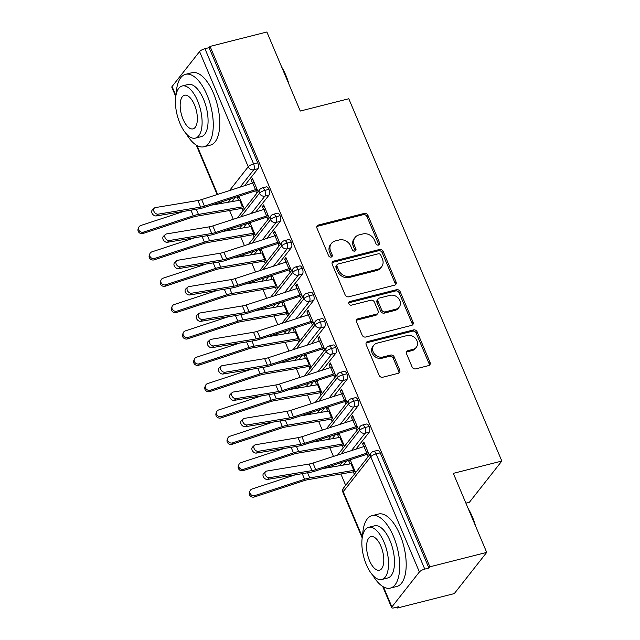 <?xml version="1.0" encoding="UTF-8"?>
<svg xmlns="http://www.w3.org/2000/svg" width="640" height="640" viewBox="0 0 640 640"><rect width="100%" height="100%" fill="white"/><g stroke="black" fill="none" stroke-linecap="round" stroke-linejoin="round"><path stroke-width="0.96" d="M378.52 245.088A2.056 1.736 38.2 0 0 379.536 242.824L367.928 215.344A2.936 2.488 38.2 0 0 364.288 213.408L318.448 225.032A2.936 2.488 38.2 0 0 317.24 225.8A2.936 2.488 38.2 0 0 317 228.264L328.608 255.744A2.056 1.736 38.2 0 0 332.168 254.84L330.664 251.28A9.392 7.952 38.2 0 1 331.44 243.408A9.392 7.952 38.2 0 1 335.32 240.936L339.144 239.968A9.392 7.952 38.2 0 1 350.784 246.176L352.288 249.736A2.056 1.736 38.2 0 0 355.856 248.832L354.352 245.272A9.392 7.952 38.2 0 1 355.12 237.4A9.392 7.952 38.2 0 1 359 234.928L362.824 233.96A9.392 7.952 38.2 0 1 374.472 240.176L375.968 243.728A2.056 1.736 38.2 0 0 378.52 245.088M378.696 245.032A2.056 1.736 38.2 0 0 378.552 244.072L366.944 216.592A2.936 2.488 38.2 0 0 363.304 214.656L317.472 226.28A2.936 2.488 38.2 0 0 316.864 226.52M331.336 257.04A2.056 1.736 38.2 0 0 331.184 256.088L329.688 252.528L330.664 251.28M355.016 251.04A2.056 1.736 38.2 0 0 354.872 250.08L353.368 246.52L354.352 245.272M412.088 366.928A2.936 2.488 38.2 0 0 415.72 368.872L428.584 365.608A2.936 2.488 38.2 0 0 429.8 364.84A2.936 2.488 38.2 0 0 430.04 362.376L417.144 331.864A2.936 2.488 38.2 0 0 413.504 329.92L367.672 341.544A2.936 2.488 38.2 0 0 366.456 342.312A2.936 2.488 38.2 0 0 366.216 344.776L379.104 375.296A2.936 2.488 38.2 0 0 382.744 377.232L398.28 373.296A2.936 2.488 38.2 0 0 399.496 372.52A2.936 2.488 38.2 0 0 399.736 370.064L394.216 357A2.936 2.488 38.2 0 0 390.576 355.064L382.872 357.016A7.848 6.648 38.2 0 1 374.256 353.72A7.848 6.648 38.2 0 1 373.784 345.248A7.848 6.648 38.2 0 1 377.032 343.176L407.208 335.528A7.848 6.648 38.2 0 1 415.824 338.816A7.848 6.648 38.2 0 1 416.296 347.296A7.848 6.648 38.2 0 1 413.048 349.36L408.024 350.64A2.936 2.488 38.2 0 0 406.808 351.408A2.936 2.488 38.2 0 0 406.568 353.872L412.088 366.928M210.064 46.408L429.888 566.808L486.704 552.4L453.312 473.352L501.832 461.048L348.784 98.744L300.272 111.048L266.88 32L210.064 46.408L209.08 47.656L204.936 48.712L253.6 163.92L257.752 162.864L209.08 47.656M394.608 285.176A2.936 2.488 38.2 0 0 395.816 284.4A2.936 2.488 38.2 0 0 396.056 281.944L383.168 251.424A2.936 2.488 38.2 0 0 379.528 249.488L333.688 261.104A2.936 2.488 38.2 0 0 332.48 261.88A2.936 2.488 38.2 0 0 332.24 264.344L345.128 294.856A2.936 2.488 38.2 0 0 348.768 296.8L394.608 285.176M400.16 291.64L413.048 322.16A2.936 2.488 38.2 0 1 412.808 324.624A2.936 2.488 38.2 0 1 411.592 325.392L365.76 337.016A2.936 2.488 38.2 0 1 362.12 335.08L356.6 322.016A2.936 2.488 38.2 0 1 356.84 319.552A2.936 2.488 38.2 0 1 358.056 318.784L376.648 314.072A2.936 2.488 38.2 0 0 377.856 313.296A2.936 2.488 38.2 0 0 378.096 310.84L374.44 302.176A2.936 2.488 38.2 0 0 370.8 300.232L351.448 305.144A2.056 1.736 38.2 0 1 349.92 301.52L396.52 289.704A2.936 2.488 38.2 0 1 400.16 291.64L399.176 292.888L412.064 323.408L413.048 322.16M465.896 503.136L469.424 502.24L501.832 461.048M175.744 96.552L171.832 87.28A4.48 1.304 -22.9 0 1 172.072 86.52L199.568 51.568A4.48 1.304 -22.9 0 1 204.936 48.712M429.888 566.808L428.904 568.056L424.76 569.104A4.48 1.304 157.1 0 0 419.392 571.968L391.896 606.92A4.48 1.304 157.1 0 0 391.656 607.68A4.48 1.304 157.1 0 0 394.312 607.808L398.464 606.752L397.48 608L397.104 607.096M486.704 552.4L454.296 593.592L397.48 608M345.664 485.32L340.88 474M333.456 456.44L329.744 447.648M322.328 430.088L318.616 421.296M311.2 403.736L307.488 394.952M300.072 377.392L296.352 368.6M288.936 351.04L285.224 342.248M277.808 324.688L274.096 315.904M266.68 298.344L262.968 289.552M255.544 271.992L251.832 263.2M244.416 245.64L240.704 236.856M233.288 219.296L229.576 210.504M238.472 196.384L237.496 197.632L239.264 197.184M253.016 179.704L251.24 180.152L252.52 178.528L258.072 191.68M251.24 180.152L252.496 183.128M158.248 214.16L200.656 207.112A11.056 3.208 -22.9 0 0 204.448 206.16L255.48 189.648A8.968 2.6 157.1 0 1 257.024 189.2L254.24 182.616A8.968 2.6 157.1 0 0 252.696 183.064L201.664 199.576A11.056 3.208 -22.9 0 1 197.872 200.528L155.464 207.568A3.736 2.76 47.7 0 0 154.344 208.096A3.736 2.76 47.7 0 0 154.312 212.064A3.736 2.76 47.7 0 0 158.248 214.16L156.304 215.92L198.712 208.88A14.944 4.336 157.1 0 0 203.84 207.592L254.872 191.08A5.08 1.472 -22.9 0 1 255.752 190.824L256.8 193.304M237.496 197.632L238.68 200.44M243.776 207.856L242 208.304L243.048 210.784M244.328 209.16L238.872 196.256M428.904 568.056L380.24 452.84L376.088 453.896L424.76 569.104M419.392 571.968L370.728 456.752A4.48 1.304 157.1 0 1 376.088 453.896A4.48 1.992 75.8 0 0 373.512 451.416L377.664 450.368A4.48 1.992 75.8 0 1 380.24 452.84M257.752 162.864A4.48 1.992 75.8 0 1 257.944 168.696L244.576 185.688M235.376 197.392L232.08 201.576M369.112 426.488L364.96 427.544A4.48 1.992 75.8 0 0 362.384 425.072L366.536 424.016A4.48 1.992 75.8 0 1 369.112 426.488A4.48 1.992 75.8 0 1 369.248 432.184L355.88 449.184M346.68 460.88L343.384 465.072M349.776 459.88L348.792 461.12L349.984 463.928M355.632 472.648L350.176 459.744M355.08 471.344L353.304 471.792L354.352 474.272M369.376 455.176L363.824 442.024L362.544 443.648L363.8 446.616M269.552 477.648L311.96 470.608A11.056 3.208 -22.9 0 0 315.752 469.656L366.784 453.144A8.968 2.6 157.1 0 1 368.328 452.696L365.544 446.104A8.968 2.6 157.1 0 0 364 446.552L312.968 463.064A11.056 3.208 -22.9 0 1 309.176 464.024L266.768 471.064A3.736 2.76 47.7 0 0 265.648 471.592A3.736 2.76 47.7 0 0 265.616 475.552A3.736 2.76 47.7 0 0 269.552 477.648L267.608 479.416L310.016 472.368A14.944 4.336 157.1 0 0 315.144 471.08L366.176 454.568A5.08 1.472 -22.9 0 1 367.056 454.32L368.104 456.8M357.976 400.144L353.832 401.192A4.48 1.992 75.8 0 0 351.256 398.72L355.408 397.672A4.48 1.992 75.8 0 1 357.976 400.144A4.48 1.992 75.8 0 1 358.12 405.832L344.752 422.832M335.544 434.528L332.248 438.72M338.648 433.528L337.664 434.776L338.856 437.584M344.496 446.304L339.048 433.4M343.944 444.992L342.176 445.448L343.224 447.928M358.248 428.824L352.688 415.672L351.416 417.296L352.672 420.272M258.416 451.296L300.824 444.256A11.056 3.208 -22.9 0 0 304.624 443.304L355.656 426.792A8.968 2.6 157.1 0 1 357.2 426.344L354.416 419.76A8.968 2.6 157.1 0 0 352.872 420.208L301.84 436.72A11.056 3.208 -22.9 0 1 298.04 437.672L255.64 444.712A3.736 2.76 47.7 0 0 254.512 445.24A3.736 2.76 47.7 0 0 254.48 449.208A3.736 2.76 47.7 0 0 258.416 451.296L256.48 453.064L298.888 446.024A14.944 4.336 157.1 0 0 304.016 444.736L355.048 428.224A5.08 1.472 -22.9 0 1 355.92 427.968L356.968 430.448M346.848 373.792L342.696 374.848A4.48 1.992 75.8 0 0 340.12 372.376L344.272 371.32A4.48 1.992 75.8 0 1 346.848 373.792A4.48 1.992 75.8 0 1 346.992 379.488L333.616 396.48M324.416 408.184L321.12 412.368M327.512 407.176L326.536 408.424L327.72 411.232M333.368 419.952L327.92 407.048M332.816 418.648L331.04 419.096L332.088 421.576M347.12 402.472L341.56 389.32L340.28 390.944L341.544 393.92M247.288 424.952L289.696 417.912A11.056 3.208 -22.9 0 0 293.488 416.96L344.52 400.44A8.968 2.6 157.1 0 1 346.072 399.992L343.288 393.408A8.968 2.6 157.1 0 0 341.736 393.856L290.712 410.368A11.056 3.208 -22.9 0 1 286.912 411.32L244.504 418.36A3.736 2.76 47.7 0 0 243.384 418.888A3.736 2.76 47.7 0 0 243.352 422.856A3.736 2.76 47.7 0 0 247.288 424.952L245.352 426.712L287.752 419.672A14.944 4.336 157.1 0 0 292.888 418.384L343.912 401.872A5.08 1.472 -22.9 0 1 344.792 401.616L345.84 404.096M335.72 347.44L331.568 348.496A4.48 1.992 75.8 0 0 328.992 346.024L333.144 344.968A4.48 1.992 75.8 0 1 335.72 347.44A4.48 1.992 75.8 0 1 335.864 353.136L322.488 370.136M313.288 381.832L309.992 386.024M316.384 380.832L315.408 382.072L316.592 384.88M322.24 393.6L316.784 380.696M321.688 392.296L319.912 392.744L320.96 395.224M335.984 376.128L330.432 362.976L329.152 364.6L330.408 367.568M236.16 398.6L278.568 391.56A11.056 3.208 -22.9 0 0 282.36 390.608L333.392 374.096A8.968 2.6 157.1 0 1 334.936 373.648L332.152 367.056A8.968 2.6 157.1 0 0 330.608 367.504L279.576 384.024A11.056 3.208 -22.9 0 1 275.784 384.976L233.376 392.016A3.736 2.76 47.7 0 0 232.256 392.544A3.736 2.76 47.7 0 0 232.224 396.504A3.736 2.76 47.7 0 0 236.16 398.6L234.216 400.368L276.624 393.32A14.944 4.336 157.1 0 0 281.752 392.04L332.784 375.52A5.08 1.472 -22.9 0 1 333.664 375.272L334.712 377.752M324.592 321.096L320.44 322.144A4.48 1.992 75.8 0 0 317.864 319.672L322.016 318.624A4.48 1.992 75.8 0 1 324.592 321.096A4.48 1.992 75.8 0 1 324.728 326.784L311.36 343.784M302.152 355.48L298.864 359.672M305.256 354.48L304.272 355.728L305.464 358.536M311.104 367.256L305.656 354.352M310.552 365.944L308.784 366.4L309.832 368.88M324.856 349.776L319.296 336.624L318.024 338.248L319.28 341.224M225.032 372.248L267.432 365.208A11.056 3.208 -22.9 0 0 271.232 364.256L322.264 347.744A8.968 2.6 157.1 0 1 323.808 347.296L321.024 340.712A8.968 2.6 157.1 0 0 319.48 341.16L268.448 357.672A11.056 3.208 -22.9 0 1 264.656 358.624L222.248 365.664A3.736 2.76 47.7 0 0 221.12 366.192A3.736 2.76 47.7 0 0 221.096 370.16A3.736 2.76 47.7 0 0 225.032 372.248L223.088 374.016L265.496 366.976A14.944 4.336 157.1 0 0 270.624 365.688L321.656 349.176A5.08 1.472 -22.9 0 1 322.528 348.92L323.576 351.4M313.456 294.744L309.304 295.8A4.48 1.992 75.8 0 0 306.728 293.328L310.88 292.272A4.48 1.992 75.8 0 1 313.456 294.744A4.48 1.992 75.8 0 1 313.6 300.44L300.224 317.432M291.024 329.136L287.728 333.32M294.12 328.128L293.144 329.376L294.328 332.184M299.976 340.904L294.528 328M299.424 339.6L297.656 340.048L298.696 342.528M313.728 323.432L308.168 310.28L306.896 311.896L308.152 314.872M213.896 345.904L256.304 338.864A11.056 3.208 -22.9 0 0 260.104 337.912L311.128 321.392A8.968 2.6 157.1 0 1 312.68 320.944L309.896 314.36A8.968 2.6 157.1 0 0 308.352 314.808L257.32 331.32A11.056 3.208 -22.9 0 1 253.52 332.272L211.112 339.312A3.736 2.76 47.7 0 0 209.992 339.84A3.736 2.76 47.7 0 0 209.96 343.808A3.736 2.76 47.7 0 0 213.896 345.904L211.96 347.664L254.368 340.624A14.944 4.336 157.1 0 0 259.496 339.336L310.528 322.824A5.08 1.472 -22.9 0 1 311.4 322.568L312.448 325.048M302.328 268.4L298.176 269.448A4.48 1.992 75.8 0 0 295.6 266.976L299.752 265.92A4.48 1.992 75.8 0 1 302.328 268.4A4.48 1.992 75.8 0 1 302.472 274.088L289.096 291.088M279.896 302.784L276.6 306.976M282.992 301.784L282.016 303.024L283.2 305.832M288.848 314.552L283.392 301.656M288.296 313.248L286.52 313.696L287.568 316.176M302.592 297.08L297.04 283.928L295.76 285.552L297.016 288.52M202.768 319.552L245.176 312.512A11.056 3.208 -22.9 0 0 248.968 311.56L300 295.048A8.968 2.6 157.1 0 1 301.544 294.6L298.768 288.008A8.968 2.6 157.1 0 0 297.216 288.456L246.184 304.976A11.056 3.208 -22.9 0 1 242.392 305.928L199.984 312.968A3.736 2.76 47.7 0 0 198.864 313.496A3.736 2.76 47.7 0 0 198.832 317.456A3.736 2.76 47.7 0 0 202.768 319.552L200.824 321.32L243.232 314.28A14.944 4.336 157.1 0 0 248.36 312.992L299.392 296.472A5.08 1.472 -22.9 0 1 300.272 296.224L301.32 298.704M291.2 242.048L287.048 243.096A4.48 1.992 75.8 0 0 284.472 240.624L288.624 239.576A4.48 1.992 75.8 0 1 291.2 242.048A4.48 1.992 75.8 0 1 291.336 247.736L277.968 264.736M268.76 276.44L265.472 280.624M271.864 275.432L270.88 276.68L272.072 279.488M277.712 288.208L272.264 275.304M277.16 286.896L275.392 287.352L276.44 289.832M291.464 270.728L285.912 257.576L284.632 259.2L285.888 262.176M191.64 293.208L234.048 286.16A11.056 3.208 -22.9 0 0 237.84 285.208L288.872 268.696A8.968 2.6 157.1 0 1 290.416 268.248L287.632 261.664A8.968 2.6 157.1 0 0 286.088 262.112L235.056 278.624A11.056 3.208 -22.9 0 1 231.264 279.576L188.856 286.616A3.736 2.76 47.7 0 0 187.736 287.144A3.736 2.76 47.7 0 0 187.704 291.112A3.736 2.76 47.7 0 0 191.64 293.208L189.696 294.968L232.104 287.928A14.944 4.336 157.1 0 0 237.232 286.64L288.264 270.128A5.08 1.472 -22.9 0 1 289.144 269.872L290.184 272.352M280.064 215.696L275.912 216.752A4.48 1.992 75.8 0 0 273.344 214.28L277.488 213.224A4.48 1.992 75.8 0 1 280.064 215.696A4.48 1.992 75.8 0 1 280.208 221.392L266.84 238.392M257.632 250.088L254.336 254.272M260.736 249.088L259.752 250.328L260.936 253.136M266.584 261.856L261.136 248.952M266.032 260.552L264.264 261L265.312 263.48M280.336 244.384L274.776 231.232L273.504 232.848L274.76 235.824M180.504 266.856L222.912 259.816A11.056 3.208 -22.9 0 0 226.712 258.864L277.744 242.344A8.968 2.6 157.1 0 1 279.288 241.896L276.504 235.312A8.968 2.6 157.1 0 0 274.96 235.76L223.928 252.272A11.056 3.208 -22.9 0 1 220.128 253.224L177.728 260.264A3.736 2.76 47.7 0 0 176.6 260.8A3.736 2.76 47.7 0 0 176.568 264.76A3.736 2.76 47.7 0 0 180.504 266.856L178.568 268.616L220.976 261.576A14.944 4.336 157.1 0 0 226.104 260.288L277.136 243.776A5.08 1.472 -22.9 0 1 278.008 243.52L279.056 246M268.936 189.352L264.784 190.4A4.48 1.992 75.8 0 0 262.208 187.928L266.36 186.872A4.48 1.992 75.8 0 1 268.936 189.352A4.48 1.992 75.8 0 1 269.08 195.04L255.704 212.04M246.504 223.736L243.208 227.928M249.6 222.736L248.624 223.976L249.808 226.792M255.456 235.512L250.008 222.608M254.904 234.2L253.128 234.648L254.176 237.128M269.2 218.032L263.648 204.88L262.368 206.504L263.624 209.472M169.376 240.504L211.784 233.464A11.056 3.208 -22.9 0 0 215.576 232.512L266.608 216A8.968 2.6 157.1 0 1 268.16 215.552L265.376 208.96A8.968 2.6 157.1 0 0 263.824 209.408L212.8 225.928A11.056 3.208 -22.9 0 1 209 226.88L166.592 233.92A3.736 2.76 47.7 0 0 165.472 234.448A3.736 2.76 47.7 0 0 165.44 238.408A3.736 2.76 47.7 0 0 169.376 240.504L167.432 242.272L209.84 235.232A14.944 4.336 157.1 0 0 214.976 233.944L266 217.424A5.08 1.472 -22.9 0 1 266.88 217.176L267.928 219.656M231.728 228.52A4.48 1.304 157.1 0 0 231.688 228.976A4.48 1.304 157.1 0 0 231.688 228.984L232.2 229.824M269.08 195.04L264.928 196.096A4.48 1.992 75.8 0 0 264.784 190.4A4.48 1.304 157.1 0 0 259.424 193.264L240.872 216.84M248.624 223.976L250.392 223.528M262.368 206.504L264.144 206.056M259.752 250.328L261.528 249.88M273.504 232.848L275.272 232.4M270.88 276.68L272.656 276.232M284.632 259.2L286.408 258.752M282.016 303.024L283.784 302.576M295.76 285.552L297.536 285.104M293.144 329.376L294.92 328.928M306.896 311.896L308.664 311.448M304.272 355.728L306.048 355.272M318.024 338.248L319.792 337.8M315.408 382.072L317.176 381.624M329.152 364.6L330.928 364.144M326.536 408.424L328.304 407.976M340.28 390.944L342.056 390.496M337.664 434.776L339.44 434.32M351.416 417.296L353.184 416.848M348.792 461.12L350.568 460.672M362.544 443.648L364.32 443.192M242.864 254.864A4.48 1.304 157.1 0 0 242.816 255.32A4.48 1.304 157.1 0 0 242.824 255.336L243.328 256.176M280.208 221.392L276.056 222.44A4.48 1.992 75.8 0 0 275.912 216.752A4.48 1.304 157.1 0 0 270.552 219.608L252 243.192M253.992 281.216A4.48 1.304 157.1 0 0 253.944 281.672A4.48 1.304 157.1 0 0 253.952 281.68A4.48 4.48 0 0 1 253.8 281.28M291.336 247.736L287.184 248.792A4.48 1.992 75.8 0 0 287.048 243.096A4.48 1.304 157.1 0 0 281.68 245.96L263.136 269.536M265.12 307.568A4.48 1.304 157.1 0 0 265.072 308.024A4.48 1.304 157.1 0 0 265.08 308.032A4.48 4.48 0 0 1 264.928 307.624M302.472 274.088L298.32 275.144A4.48 1.992 75.8 0 0 298.176 269.448A4.48 1.304 157.1 0 0 292.808 272.312L274.264 295.888M276.248 333.912A4.48 1.304 157.1 0 0 276.208 334.368A4.48 1.304 157.1 0 0 276.208 334.384L276.72 335.224M313.6 300.44L309.448 301.488A4.48 1.992 75.8 0 0 309.304 295.8A4.48 1.304 157.1 0 0 303.944 298.656L285.392 322.24M287.384 360.264A4.48 1.304 157.1 0 0 287.336 360.72A4.48 1.304 157.1 0 0 287.344 360.728L287.848 361.568M324.728 326.784L320.576 327.84A4.48 1.992 75.8 0 0 320.44 322.144A4.48 1.304 157.1 0 0 315.072 325.008L296.52 348.584M298.512 386.616A4.48 1.304 157.1 0 0 298.464 387.064A4.48 1.304 157.1 0 0 298.472 387.08A4.48 4.48 0 0 1 298.32 386.672M335.864 353.136L331.712 354.192A4.48 1.992 75.8 0 0 331.568 348.496A4.48 1.304 157.1 0 0 326.2 351.352L307.656 374.936M309.64 412.96A4.48 1.304 157.1 0 0 309.6 413.416A4.48 1.304 157.1 0 0 309.6 413.432L310.112 414.272M346.992 379.488L342.84 380.536A4.48 1.992 75.8 0 0 342.696 374.848A4.48 1.304 157.1 0 0 337.336 377.704L318.784 401.28M320.776 439.312A4.48 1.304 157.1 0 0 320.728 439.768A4.48 1.304 157.1 0 0 320.736 439.776A4.48 4.48 0 0 1 320.584 439.376M358.12 405.832L353.968 406.888A4.48 1.992 75.8 0 0 353.832 401.192A4.48 1.304 157.1 0 0 348.464 404.056L329.912 427.632M331.904 465.664A4.48 1.304 157.1 0 0 331.856 466.112A4.48 1.304 157.1 0 0 331.864 466.128L332.368 466.968M369.248 432.184L365.104 433.24A4.48 1.992 75.8 0 0 364.96 427.544A4.48 1.304 157.1 0 0 359.592 430.4L341.048 453.984M355.12 237.4L354.136 238.648A9.392 7.952 38.2 0 0 353.368 246.52M331.44 243.408L330.456 244.656A9.392 7.952 38.2 0 0 329.688 252.528M395.208 284.936A2.936 2.488 38.2 0 0 395.08 283.192L382.184 252.672A2.936 2.488 38.2 0 0 378.544 250.736L332.712 262.36A2.936 2.488 38.2 0 0 332.104 262.6M380.808 255.176A2.056 1.736 38.2 0 0 378.256 253.816L338.024 264.016A2.056 1.736 38.2 0 0 337.008 266.28L338.592 270.032A9.392 7.952 38.2 0 0 350.232 276.24L377.736 269.264A9.392 7.952 38.2 0 0 381.616 266.792A9.392 7.952 38.2 0 0 382.392 258.928L380.808 255.176M337.176 264.56L336.192 265.808A2.056 1.736 38.2 0 0 336.024 267.528L337.008 266.28M381.616 266.792L380.64 268.04A9.392 7.952 38.2 0 1 376.752 270.512L349.248 277.488A9.392 7.952 38.2 0 1 337.608 271.28L336.024 267.528M412.192 325.152A2.936 2.488 38.2 0 0 412.064 323.408M377.856 313.296L376.872 314.544A2.936 2.488 38.2 0 1 375.664 315.32L357.072 320.032A2.936 2.488 38.2 0 0 356.472 320.272M399.176 292.888A2.936 2.488 38.2 0 0 395.536 290.952L348.936 302.768A2.056 1.736 38.2 0 0 348.752 302.824M395.936 309.176A7.848 6.648 38.2 0 0 399.184 307.112A7.848 6.648 38.2 0 0 398.712 298.632A7.848 6.648 38.2 0 0 390.088 295.344L379.456 298.04A2.936 2.488 38.2 0 0 378.248 298.808A2.936 2.488 38.2 0 0 378 301.272L381.664 309.936A2.936 2.488 38.2 0 0 385.304 311.872L395.936 309.176L394.952 310.424A7.848 6.648 38.2 0 0 398.2 308.36L399.184 307.112M378.248 298.808L377.264 300.056A2.936 2.488 38.2 0 0 377.024 302.52L378 301.272M394.952 310.424L384.32 313.12A2.936 2.488 38.2 0 1 380.68 311.184L377.024 302.52M416.296 347.296L415.312 348.544A7.848 6.648 38.2 0 1 412.072 350.608L407.04 351.888A2.936 2.488 38.2 0 0 406.44 352.128M373.784 345.248L372.8 346.496A7.848 6.648 38.2 0 0 373.272 354.976A7.848 6.648 38.2 0 0 381.888 358.264L382.872 357.016M398.88 373.056A2.936 2.488 38.2 0 0 398.752 371.312L393.232 358.248A2.936 2.488 38.2 0 0 389.592 356.312L381.888 358.264M429.184 365.368A2.936 2.488 38.2 0 0 429.056 363.624L416.16 333.112A2.936 2.488 38.2 0 0 412.528 331.168L366.688 342.792A2.936 2.488 38.2 0 0 366.088 343.032M242 208.304A8.968 2.6 -22.9 0 1 240.56 208.608L196.56 216.2A11.056 3.208 157.1 0 0 192.744 217.176L143.04 233.488A3.736 3.44 -158.4 0 1 138.168 228.824L138.728 227.408A3.736 3.44 21.6 0 0 143.592 232.08L193.296 215.76A14.944 4.336 -22.9 0 1 198.456 214.44L242.464 206.856A5.08 1.472 157.1 0 0 243.28 206.68L240.496 200.088A5.08 1.472 157.1 0 1 239.68 200.264L242.464 206.856M183.944 211.328L140.816 225.488A3.736 3.44 21.6 0 0 138.728 227.408M211.432 205.136L239.68 200.264M156.304 215.92A3.736 2.76 -132.3 0 1 152.368 213.824A3.736 2.76 -132.3 0 1 152.4 209.864L154.344 208.096M255.752 190.824L257.52 190.376M253.128 234.648A8.968 2.6 -22.9 0 1 251.696 234.96L207.688 242.544A11.056 3.208 157.1 0 0 203.872 243.52L154.168 259.84A3.736 3.44 -158.4 0 1 149.304 255.176L149.856 253.76A3.736 3.44 21.6 0 0 154.728 258.424L204.432 242.112A14.944 4.336 -22.9 0 1 209.584 240.792L253.592 233.2A5.08 1.472 157.1 0 0 254.408 233.024L251.624 226.44A5.08 1.472 157.1 0 1 250.808 226.616L253.592 233.2M195.072 237.68L151.944 251.84A3.736 3.44 21.6 0 0 149.856 253.76M222.56 231.488L250.808 226.616M264.264 261A8.968 2.6 -22.9 0 1 262.824 261.312L218.816 268.896A11.056 3.208 157.1 0 0 215 269.872L165.296 286.192A3.736 3.44 -158.4 0 1 160.432 281.52L160.992 280.112A3.736 3.44 21.6 0 0 165.856 284.776L215.56 268.456A14.944 4.336 -22.9 0 1 220.72 267.136L264.72 259.552A5.08 1.472 157.1 0 0 265.536 259.376L262.752 252.792A5.08 1.472 157.1 0 1 261.944 252.968L264.72 259.552M206.2 264.032L163.072 278.192A3.736 3.44 21.6 0 0 160.992 280.112M233.696 257.832L261.944 252.968M275.392 287.352A8.968 2.6 -22.9 0 1 273.952 287.656L229.944 295.24A11.056 3.208 157.1 0 0 226.128 296.224L176.424 312.536A3.736 3.44 -158.4 0 1 171.56 307.872L172.12 306.456A3.736 3.44 21.6 0 0 176.984 311.128L226.688 294.808A14.944 4.336 -22.9 0 1 231.848 293.488L275.856 285.904A5.08 1.472 157.1 0 0 276.672 285.728L273.888 279.136A5.08 1.472 157.1 0 1 273.072 279.312L275.856 285.904M217.336 290.376L174.2 304.536A3.736 3.44 21.6 0 0 172.12 306.456M244.824 284.184L273.072 279.312M286.52 313.696A8.968 2.6 -22.9 0 1 285.088 314.008L241.08 321.592A11.056 3.208 157.1 0 0 237.264 322.568L187.56 338.888A3.736 3.44 -158.4 0 1 182.688 334.224L183.248 332.808A3.736 3.44 21.6 0 0 188.12 337.472L237.824 321.16A14.944 4.336 -22.9 0 1 242.976 319.84L286.984 312.248A5.08 1.472 157.1 0 0 287.8 312.072L285.016 305.488A5.08 1.472 157.1 0 1 284.2 305.664L286.984 312.248M228.464 316.728L185.336 330.888A3.736 3.44 21.6 0 0 183.248 332.808M255.952 310.536L284.2 305.664M167.432 242.272A3.736 2.76 -132.3 0 1 163.504 240.176A3.736 2.76 -132.3 0 1 163.528 236.208L165.472 234.448M266.88 217.176L268.648 216.728M178.568 268.616A3.736 2.76 -132.3 0 1 174.632 266.528A3.736 2.76 -132.3 0 1 174.664 262.56L176.6 260.8M278.008 243.52L279.784 243.072M189.696 294.968A3.736 2.76 -132.3 0 1 185.76 292.872A3.736 2.76 -132.3 0 1 185.792 288.912L187.736 287.144M289.144 269.872L290.912 269.424M200.824 321.32A3.736 2.76 -132.3 0 1 196.888 319.224A3.736 2.76 -132.3 0 1 196.92 315.256L198.864 313.496M300.272 296.224L302.04 295.768M281.712 67.096A36.464 16.232 75.8 0 1 285.84 75.248A36.464 16.232 75.8 0 1 289.072 84.536M287.568 80.968A37.36 16.632 -104.2 0 0 285.36 75.072A37.36 16.632 -104.2 0 0 282.776 69.632M186.304 133.848A37.36 16.632 -104.2 0 0 203.912 146.76A37.36 16.632 -104.2 0 0 207.008 94.936A37.36 16.632 -104.2 0 0 185.544 74.328A37.36 16.632 -104.2 0 0 176.216 94.064M203.912 146.76L210.4 145.112A37.36 16.632 -104.2 0 0 213.496 93.296A37.36 16.632 -104.2 0 0 192.032 72.68L185.544 74.328M182.152 85.984L188.12 84.464A26.904 11.976 75.8 0 1 203.568 99.304A26.904 11.976 75.8 0 1 201.344 136.616L195.376 138.128A26.904 11.976 -104.2 0 0 197.6 100.824A26.904 11.976 -104.2 0 0 182.152 85.984A26.904 11.976 -104.2 0 0 179.928 123.288A26.904 11.976 -104.2 0 0 195.376 138.128M183.072 119.296A17.336 7.72 -104.2 0 0 193.024 128.856A17.336 7.72 -104.2 0 0 194.464 104.816A17.336 7.72 -104.2 0 0 184.504 95.248A17.336 7.72 -104.2 0 0 183.072 119.296M468.144 508.448A36.464 16.232 75.8 0 1 472.272 516.592A36.464 16.232 75.8 0 1 475.504 525.888M474 522.32A37.36 16.632 -104.2 0 0 471.792 516.416A37.36 16.632 -104.2 0 0 469.216 510.984M372.736 575.2A37.36 16.632 -104.2 0 0 390.352 588.104A37.36 16.632 -104.2 0 0 393.44 536.288A37.36 16.632 -104.2 0 0 371.984 515.672A37.36 16.632 -104.2 0 0 362.648 535.416M390.352 588.104L396.832 586.464A37.36 16.632 -104.2 0 0 399.928 534.64A37.36 16.632 -104.2 0 0 378.464 514.032L371.984 515.672M368.584 527.328L374.552 525.816A26.904 11.976 75.8 0 1 390 540.656A26.904 11.976 75.8 0 1 387.776 577.968L381.808 579.48A26.904 11.976 -104.2 0 0 384.032 542.168A26.904 11.976 -104.2 0 0 368.584 527.328A26.904 11.976 -104.2 0 0 366.36 564.64A26.904 11.976 -104.2 0 0 381.808 579.48M369.504 560.648A17.336 7.72 -104.2 0 0 379.456 570.208A17.336 7.72 -104.2 0 0 380.896 546.168A17.336 7.72 -104.2 0 0 370.936 536.6A17.336 7.72 -104.2 0 0 369.504 560.648M297.656 340.048A8.968 2.6 -22.9 0 1 296.216 340.36L252.208 347.944A11.056 3.208 157.1 0 0 248.392 348.92L198.688 365.24A3.736 3.44 -158.4 0 1 193.824 360.568L194.384 359.16A3.736 3.44 21.6 0 0 199.248 363.824L248.952 347.504A14.944 4.336 -22.9 0 1 254.104 346.184L298.112 338.6A5.08 1.472 157.1 0 0 298.928 338.424L296.144 331.84A5.08 1.472 157.1 0 1 295.328 332.016L298.112 338.6M239.592 343.08L196.464 357.24A3.736 3.44 21.6 0 0 194.384 359.16M267.088 336.88L295.328 332.016M211.96 347.664A3.736 2.76 -132.3 0 1 208.024 345.568A3.736 2.76 -132.3 0 1 208.056 341.608L209.992 339.84M311.4 322.568L313.176 322.12M308.784 366.4A8.968 2.6 -22.9 0 1 307.344 366.704L263.336 374.288A11.056 3.208 157.1 0 0 259.52 375.272L209.816 391.584A3.736 3.44 -158.4 0 1 204.952 386.92L205.512 385.504A3.736 3.44 21.6 0 0 210.376 390.176L260.08 373.856A14.944 4.336 -22.9 0 1 265.24 372.536L309.248 364.952A5.08 1.472 157.1 0 0 310.056 364.776L307.28 358.184A5.08 1.472 157.1 0 1 306.464 358.36L309.248 364.952M250.72 369.424L207.592 383.584A3.736 3.44 21.6 0 0 205.512 385.504M278.216 363.232L306.464 358.36M319.912 392.744A8.968 2.6 -22.9 0 1 318.472 393.056L274.472 400.64A11.056 3.208 157.1 0 0 270.656 401.616L220.952 417.936A3.736 3.44 -158.4 0 1 216.08 413.272L216.64 411.856A3.736 3.44 21.6 0 0 221.504 416.52L271.208 400.208A14.944 4.336 -22.9 0 1 276.368 398.88L320.376 391.296A5.08 1.472 157.1 0 0 321.192 391.12L318.408 384.536A5.08 1.472 157.1 0 1 317.592 384.712L320.376 391.296M261.856 395.776L218.728 409.936A3.736 3.44 21.6 0 0 216.64 411.856M289.344 389.576L317.592 384.712M331.04 419.096A8.968 2.6 -22.9 0 1 329.608 419.4L285.6 426.992A11.056 3.208 157.1 0 0 281.784 427.968L232.08 444.288A3.736 3.44 -158.4 0 1 227.216 439.616L227.768 438.2A3.736 3.44 21.6 0 0 232.64 442.872L282.344 426.552A14.944 4.336 -22.9 0 1 287.496 425.232L331.504 417.648A5.08 1.472 157.1 0 0 332.32 417.472L329.536 410.888A5.08 1.472 157.1 0 1 328.72 411.056L331.504 417.648M272.984 422.128L229.856 436.28A3.736 3.44 21.6 0 0 227.768 438.2M300.472 415.928L328.72 411.056M223.088 374.016A3.736 2.76 -132.3 0 1 219.152 371.92A3.736 2.76 -132.3 0 1 219.184 367.96L221.12 366.192M322.528 348.92L324.304 348.472M234.216 400.368A3.736 2.76 -132.3 0 1 230.28 398.272A3.736 2.76 -132.3 0 1 230.312 394.304L232.256 392.544M333.664 375.272L335.432 374.816M245.352 426.712A3.736 2.76 -132.3 0 1 241.416 424.616A3.736 2.76 -132.3 0 1 241.448 420.656L243.384 418.888M344.792 401.616L346.568 401.168M342.176 445.448A8.968 2.6 -22.9 0 1 340.736 445.752L296.728 453.336A11.056 3.208 157.1 0 0 292.912 454.32L243.208 470.632A3.736 3.44 -158.4 0 1 238.344 465.968L238.904 464.552A3.736 3.44 21.6 0 0 243.768 469.224L293.472 452.904A14.944 4.336 -22.9 0 1 298.632 451.584L342.632 444A5.08 1.472 157.1 0 0 343.448 443.824L340.664 437.232A5.08 1.472 157.1 0 1 339.856 437.408L342.632 444M284.112 448.472L240.984 462.632A3.736 3.44 21.6 0 0 238.904 464.552M311.608 442.28L339.856 437.408M256.48 453.064A3.736 2.76 -132.3 0 1 252.544 450.968A3.736 2.76 -132.3 0 1 252.576 447.008L254.512 445.24M355.92 427.968L357.696 427.52M353.304 471.792A8.968 2.6 -22.9 0 1 351.864 472.104L307.856 479.688A11.056 3.208 157.1 0 0 304.048 480.664L254.336 496.984A3.736 3.44 -158.4 0 1 249.472 492.312L250.032 490.904A3.736 3.44 21.6 0 0 254.896 495.568L304.6 479.256A14.944 4.336 -22.9 0 1 309.76 477.928L353.768 470.344A5.08 1.472 157.1 0 0 354.584 470.168L351.8 463.584A5.08 1.472 157.1 0 1 350.984 463.76L353.768 470.344M295.248 474.824L252.112 488.984A3.736 3.44 21.6 0 0 250.032 490.904M322.736 468.624L350.984 463.76M267.608 479.416A3.736 2.76 -132.3 0 1 263.672 477.32A3.736 2.76 -132.3 0 1 263.704 473.352L265.648 471.592M367.056 454.32L368.824 453.864M378.552 244.072L379.536 242.824M331.184 256.088L332.168 254.84M354.872 250.08L355.856 248.832M172.072 86.52L175.896 95.592M197 145.544L217.64 194.408M229.528 190.56L248.232 166.776L199.568 51.568M257.944 168.696L253.8 169.744A4.48 3.8 38.2 0 1 248.232 166.776A4.48 1.304 -22.9 0 1 253.6 163.92A4.48 1.992 75.8 0 1 253.8 169.744L240.12 187.136M343.592 487.944A4.48 4.48 0 0 0 342.992 492.464A4.48 1.304 157.1 0 1 343.224 491.704A4.48 3.8 38.2 0 1 343.592 487.944L371.088 452.992A4.48 3.8 38.2 0 0 370.728 456.752L343.224 491.704L362.336 536.936M383.432 586.888L391.896 606.92M230.912 198.832L228.232 202.24M237.4 217.96L259.792 189.504A4.48 3.8 38.2 0 0 259.424 193.264A4.48 3.8 38.2 0 0 264.928 196.096L251.248 213.48M220.896 202.072A4.48 3.8 38.2 0 0 221.84 203.344M242.04 225.184L239.36 228.592M248.528 244.312L270.92 215.848A4.48 3.8 38.2 0 0 270.552 219.608A4.48 3.8 38.2 0 0 276.056 222.448L262.376 239.832M253.176 251.528L250.496 254.936M259.656 270.664L282.048 242.2A4.48 3.8 38.2 0 0 281.68 245.96A4.48 3.8 38.2 0 0 287.184 248.792L273.504 266.184M264.304 277.88L261.624 281.288M270.792 297.008L293.176 268.552A4.48 3.8 38.2 0 0 292.808 272.312A4.48 3.8 38.2 0 0 298.312 275.144L284.64 292.528M275.432 304.232L272.752 307.64M281.92 323.36L304.312 294.896A4.48 3.8 38.2 0 0 303.944 298.656A4.48 3.8 38.2 0 0 309.448 301.488L295.768 318.88M286.568 330.576L283.88 333.984M293.048 349.712L315.44 321.248A4.48 3.8 38.2 0 0 315.072 325.008A4.48 3.8 38.2 0 0 320.576 327.84L306.896 345.232M297.696 356.928L295.016 360.336M304.184 376.056L326.568 347.6A4.48 3.8 38.2 0 0 326.2 351.352A4.48 3.8 38.2 0 0 331.704 354.192L318.024 371.576M308.824 383.28L306.144 386.688M315.312 402.408L337.704 373.944A4.48 3.8 38.2 0 0 337.336 377.704A4.48 3.8 38.2 0 0 342.84 380.536L329.16 397.928M319.952 409.624L317.272 413.032M326.44 428.76L348.832 400.296A4.48 3.8 38.2 0 0 348.464 404.056A4.48 3.8 38.2 0 0 353.968 406.888L340.288 424.28M331.088 435.976L328.408 439.384M365.104 433.24L351.416 450.624M342.216 462.32L339.536 465.728M232.024 228.424A4.48 3.8 38.2 0 0 232.968 229.688M243.152 254.776A4.48 3.8 38.2 0 0 244.096 256.04M254.288 281.12A4.48 3.8 38.2 0 0 255.224 282.392M265.416 307.472A4.48 3.8 38.2 0 0 266.36 308.736M276.544 333.816A4.48 3.8 38.2 0 0 277.488 335.088M287.68 360.168A4.48 3.8 38.2 0 0 288.616 361.44M298.808 386.52A4.48 3.8 38.2 0 0 299.752 387.784M309.936 412.864A4.48 3.8 38.2 0 0 310.88 414.136M337.568 455.104L359.96 426.648A4.48 3.8 38.2 0 0 359.592 430.4A4.48 3.8 38.2 0 0 365.096 433.24M321.064 439.216A4.48 3.8 38.2 0 0 322.008 440.488M332.2 465.568A4.48 3.8 38.2 0 0 333.136 466.832M317.472 226.28L318.448 225.032M363.304 214.656L364.288 213.408M366.944 216.592L367.928 215.344M332.712 262.36L333.688 261.104M378.544 250.736L379.528 249.488M382.184 252.672L383.168 251.424M395.08 283.192L396.056 281.944M337.608 271.28L338.592 270.032M349.248 277.488L350.232 276.24M376.752 270.512L377.736 269.264M357.072 320.032L358.056 318.784M375.664 315.32L376.648 314.072M348.936 302.768L349.92 301.52M395.536 290.952L396.52 289.704M380.68 311.184L381.664 309.936M384.32 313.12L385.304 311.872M407.04 351.888L408.024 350.64M412.072 350.608L413.048 349.36M389.592 356.312L390.576 355.064M393.232 358.248L394.216 357M398.752 371.312L399.736 370.064M366.688 342.792L367.672 341.544M412.528 331.168L413.504 329.92M416.16 333.112L417.144 331.864M429.056 363.624L430.04 362.376M143.592 232.08L143.04 233.488M190.936 210.168L193.296 215.76M196.28 209.28L198.456 214.44M255.48 189.648L252.696 183.064M204.448 206.16L201.664 199.576M200.656 207.112L197.872 200.528M154.728 258.424L154.168 259.84M202.072 236.52L204.432 242.112M207.408 235.632L209.584 240.792M165.856 284.776L165.296 286.192M213.2 262.872L215.56 268.456M218.536 261.984L220.72 267.136M176.984 311.128L176.424 312.536M224.328 289.216L226.688 294.808M229.672 288.328L231.848 293.488M188.12 337.472L187.56 338.888M235.456 315.568L237.824 321.16M240.8 314.68L242.976 319.84M266.608 216L263.824 209.408M215.576 232.512L212.8 225.928M211.784 233.464L209 226.88M277.744 242.344L274.96 235.76M226.712 258.864L223.928 252.272M222.912 259.816L220.128 253.224M288.872 268.696L286.088 262.112M237.84 285.208L235.056 278.624M234.048 286.16L231.264 279.576M300 295.048L297.216 288.456M248.968 311.56L246.184 304.976M245.176 312.512L242.392 305.928M199.248 363.824L198.688 365.24M246.592 341.92L248.952 347.504M251.928 341.032L254.104 346.184M311.128 321.392L308.352 314.808M260.104 337.912L257.32 331.32M256.304 338.864L253.52 332.272M210.376 390.176L209.816 391.584M257.72 368.264L260.08 373.856M263.056 367.376L265.24 372.536M221.504 416.52L220.952 417.936M268.848 394.616L271.208 400.208M274.192 393.728L276.368 398.88M232.64 442.872L232.08 444.288M279.984 420.96L282.344 426.552M285.32 420.08L287.496 425.232M322.264 347.744L319.48 341.16M271.232 364.256L268.448 357.672M267.432 365.208L264.656 358.624M333.392 374.096L330.608 367.504M282.36 390.608L279.576 384.024M278.568 391.56L275.784 384.976M344.52 400.44L341.736 393.856M293.488 416.96L290.712 410.368M289.696 417.912L286.912 411.32M243.768 469.224L243.208 470.632M291.112 447.312L293.472 452.904M296.448 446.424L298.632 451.584M355.656 426.792L352.872 420.208M304.624 443.304L301.84 436.72M300.824 444.256L298.04 437.672M254.896 495.568L254.336 496.984M302.24 473.664L304.6 479.256M307.584 472.776L309.76 477.928M366.784 453.144L364 446.552M315.752 469.656L312.968 463.064M311.96 470.608L309.176 464.024M196.256 145.104L217.152 194.568M342.992 492.464L362.184 537.896M382.688 586.456L391.656 607.68M231.544 228.576A4.48 4.48 0 0 0 231.688 228.976M262.208 187.928A4.48 4.48 0 0 0 259.792 189.504M220.496 202.488A4.48 4.48 0 0 0 221.072 203.472M273.344 214.28A4.48 4.48 0 0 0 270.92 215.848M284.472 240.624A4.48 4.48 0 0 0 282.048 242.2M295.6 266.976A4.48 4.48 0 0 0 293.176 268.552M254.456 282.52L253.952 281.68M306.728 293.328A4.48 4.48 0 0 0 304.312 294.896M265.592 308.872L265.08 308.032M317.864 319.672A4.48 4.48 0 0 0 315.44 321.248M328.992 346.024A4.48 4.48 0 0 0 326.568 347.6M340.12 372.376A4.48 4.48 0 0 0 337.704 373.944M298.984 387.92L298.472 387.08M351.256 398.72A4.48 4.48 0 0 0 348.832 400.296M362.384 425.072A4.48 4.48 0 0 0 359.96 426.648M321.24 440.616L320.736 439.776M373.512 451.416A4.48 4.48 0 0 0 371.088 452.992"/></g></svg>
